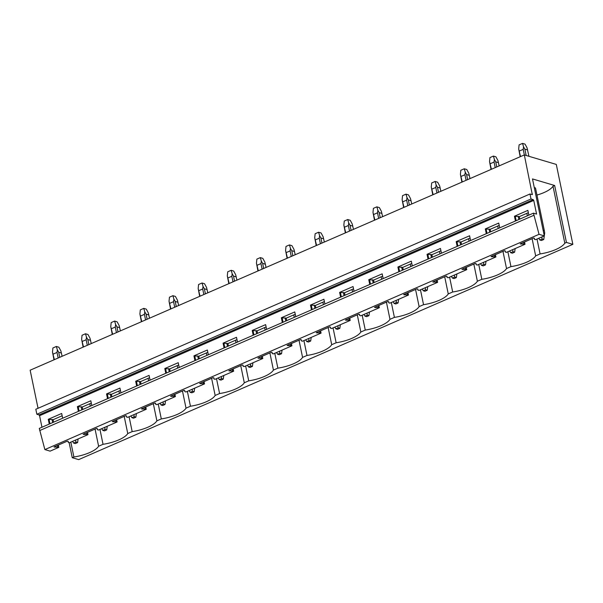 <?xml version="1.0" encoding="UTF-8"?>
<svg xmlns="http://www.w3.org/2000/svg" width="603" height="603" viewBox="0 0 603 603"><rect width="100%" height="100%" fill="white"/><g stroke="black" fill="none" stroke-linecap="round" stroke-linejoin="round"><path stroke-width="0.9" d="M529.992 193.993L531.024 198.99L36.851 414.261L35.818 409.264L529.992 193.993L532.306 194.633L524.324 154.933L556.298 164.423L572.85 244.343L78.676 459.614L72.262 457.715L73.905 456.999A23.826 7.99 168.3 0 0 98.613 446.235L103.038 444.305A23.826 7.99 168.3 0 0 127.753 433.542L132.178 431.612A23.826 7.99 168.3 0 0 156.886 420.849L161.31 418.919A23.826 7.99 168.3 0 0 186.026 408.156L190.45 406.226A23.826 7.99 168.3 0 0 215.158 395.462L219.59 393.54A23.826 7.99 168.3 0 0 244.298 382.777L248.722 380.847A23.826 7.99 168.3 0 0 273.43 370.084L277.862 368.154A23.826 7.99 168.3 0 0 302.57 357.391L306.995 355.461A23.826 7.99 168.3 0 0 331.703 344.697L336.135 342.768A23.826 7.99 168.3 0 0 360.843 332.004L365.267 330.075A23.826 7.99 168.3 0 0 389.983 319.311L394.407 317.382A23.826 7.99 168.3 0 0 419.115 306.618L423.54 304.688A23.826 7.99 168.3 0 0 448.255 293.925L452.68 291.995A23.826 7.99 168.3 0 0 477.388 281.232L481.82 279.31A23.826 7.99 168.3 0 0 506.528 268.546L510.952 266.616A23.826 7.99 168.3 0 0 535.66 255.853L540.092 253.923A23.826 7.99 168.3 0 0 564.8 243.16L566.436 242.444L572.85 244.343M531.024 198.99L533.195 199.631L533.745 200.422L536.572 214.08L533.451 213.153L39.278 428.416L44.871 449.582L539.044 234.318L544.29 235.871L532.494 178.925L554.647 185.498L566.436 242.444M44.871 449.582L50.117 451.142L58.83 447.343L53.984 446.951L67.408 441.11L68.237 441.358L68.29 442.421L69.39 442.745L87.97 434.65L83.124 434.266L96.54 428.416L97.377 428.665L97.43 429.728L98.523 430.052L117.11 421.957L112.256 421.572L125.68 415.723L126.509 415.972L126.562 417.035L127.663 417.359L146.243 409.264L141.396 408.879L154.82 403.03L155.649 403.279L155.702 404.342L156.795 404.666L175.383 396.57L170.536 396.186L183.953 390.337L184.789 390.586L184.842 391.649L185.935 391.973L204.515 383.885L199.668 383.493L213.093 377.644L213.922 377.893L213.975 378.963L215.067 379.287L233.655 371.192L228.808 370.8L242.225 364.951L243.062 365.199L243.115 366.27L244.207 366.594L262.787 358.499L257.941 358.107L271.365 352.265L272.194 352.506L272.247 353.577L273.34 353.901L291.927 345.805L287.081 345.413L300.498 339.572L301.334 339.813L301.387 340.883L302.48 341.208L321.06 333.112L316.213 332.72L329.637 326.879L330.467 327.127L330.519 328.19L331.62 328.514L350.2 320.419L345.353 320.035L358.77 314.186L359.607 314.434L359.659 315.497L360.752 315.821L379.34 307.726L374.486 307.342L387.91 301.492L388.739 301.741L388.792 302.804L389.892 303.128L408.472 295.033L403.626 294.648L417.05 288.799L417.879 289.048L417.932 290.111L419.025 290.435L437.612 282.34L432.766 281.955L446.182 276.106L447.019 276.355L447.072 277.418L448.165 277.749L466.745 269.654L461.898 269.262L475.322 263.413L476.151 263.662L476.204 264.732L477.297 265.056L495.885 256.961L491.038 256.569L504.455 250.72L505.291 250.969L505.344 252.039L506.437 252.363L525.017 244.268L520.17 243.876L533.595 238.034L534.424 238.275L534.477 239.346L535.57 239.67L544.29 235.871M533.451 213.153L539.044 234.318M39.715 430.55L533.896 215.279M78.382 411.382L77.395 406.618L90.819 400.776L91.807 405.54M107.522 398.689L106.535 393.932L119.959 388.083L120.939 392.847M136.655 386.003L135.675 381.239L149.092 375.39L150.079 380.154M165.795 373.31L164.807 368.546L178.232 362.697L179.219 367.461M194.935 360.617L193.947 355.853L207.364 350.004L208.352 354.768M224.067 347.923L223.08 343.16L236.504 337.311L237.492 342.074M253.207 335.23L252.22 330.467L265.637 324.618L266.624 329.381M282.34 322.537L281.352 317.773L294.777 311.932L295.764 316.688M311.48 309.844L310.492 305.08L323.909 299.239L324.896 304.002M340.612 297.151L339.625 292.387L353.049 286.546L354.036 291.309M369.752 284.458L368.765 279.702L382.189 273.852L383.169 278.616M398.885 271.772L397.905 267.008L411.321 261.159L412.309 265.923M428.024 259.079L427.037 254.315L440.461 248.466L441.449 253.23M457.164 246.386L456.177 241.622L469.594 235.773L470.581 240.537M486.297 233.693L485.309 228.929L498.734 223.08L499.721 227.844M515.437 221L514.449 216.236L527.866 210.387L528.854 215.15M36.851 414.261L39.014 414.902L39.572 415.693L41.961 427.248M49.25 424.075L48.263 419.311L61.679 413.47L62.667 418.233M38.042 408.299L30.15 370.204L524.324 154.933M72.262 457.715L69.149 442.677M536.964 195.071A23.826 7.99 168.3 0 0 553.004 186.214L554.647 185.498M534.296 187.608L535.494 187.963L544.321 230.587L543.122 230.233M73.905 456.999L70.822 442.12M89.809 403.716L90.322 406.188M95.055 429.065L98.613 446.235M528.341 212.686L519.296 216.628L514.449 216.236M525.017 244.268L524.542 241.976M519.809 219.093L519.296 216.628M499.209 225.379L490.156 229.321L485.309 228.929M495.885 256.961L495.41 254.662M490.669 231.786L490.156 229.321M470.069 238.064L461.024 242.007L456.177 241.622M466.745 269.654L466.27 267.355M461.536 244.479L461.024 242.007M440.936 250.758L431.884 254.7L427.037 254.315M437.612 282.34L437.137 280.048M432.396 257.172L431.884 254.7M411.796 263.451L402.751 267.393L397.905 267.008M408.472 295.033L407.997 292.741M403.264 269.865L402.751 267.393M382.664 276.144L373.611 280.086L368.765 279.702M379.34 307.726L378.865 305.435M374.124 282.558L373.611 280.086M353.524 288.837L344.479 292.779L339.625 292.387M350.2 320.419L349.725 318.128M344.984 295.251L344.479 292.779M324.384 301.53L315.339 305.472L310.492 305.08M321.06 333.112L320.585 330.821M315.851 307.937L315.339 305.472M295.251 314.223L286.199 318.165L281.352 317.773M291.927 345.805L291.453 343.514M286.711 320.63L286.199 318.165M266.111 326.916L257.066 330.859L252.22 330.467M262.787 358.499L262.313 356.207M257.579 333.323L257.066 330.859M236.979 339.61L227.926 343.552L223.08 343.16M233.655 371.192L233.18 368.893M228.439 346.016L227.926 343.552M207.839 352.295L198.794 356.237L193.947 355.853M204.515 383.885L204.04 381.586M199.307 358.71L198.794 356.237M178.707 364.988L169.654 368.93L164.807 368.546M175.383 396.57L174.908 394.279M170.167 371.403L169.654 368.93M149.567 377.682L140.522 381.624L135.675 381.239M146.243 409.264L145.768 406.972M141.034 384.096L140.522 381.624M120.434 390.375L111.382 394.317L106.535 393.932M117.11 421.957L116.635 419.665M111.894 396.789L111.382 394.317M91.294 403.068L82.249 407.01L77.395 406.618M87.97 434.65L87.495 432.359M82.754 409.482L82.249 407.01M62.154 415.761L53.109 419.703L48.263 419.311M58.83 447.343L58.355 445.052M53.622 422.168L53.109 419.703M103.038 444.305L99.962 429.426M57.737 447.019L57.413 445.459M52.68 422.582L52.016 419.379M54.82 447.2L54.7 446.642M49.966 423.766L49.092 419.56M68.29 442.421L68.064 441.298M118.942 391.023L119.454 393.495M124.195 416.372L127.753 433.542M132.178 431.612L129.095 416.733M86.877 434.326L86.553 432.766M81.812 409.889L81.149 406.686M83.953 434.507L83.84 433.949M79.099 411.073L78.232 406.867M97.43 429.728L97.196 428.612M148.082 378.33L148.594 380.802M153.328 403.678L156.886 420.849M161.31 418.919L158.235 404.04M116.01 421.633L115.693 420.072M110.952 397.196L110.289 393.993M113.093 421.814L112.98 421.256M108.239 398.379L107.364 394.174M126.562 417.035L126.336 415.919M177.214 365.637L177.727 368.109M182.468 390.985L186.026 408.156M190.45 406.226L187.367 391.355M145.15 408.94L144.826 407.387M140.092 384.503L139.421 381.3M142.225 409.128L142.112 408.563M137.378 385.686L136.504 381.48M155.702 404.342L155.468 403.226M206.354 352.943L206.867 355.416M211.6 378.292L215.158 395.462M219.59 393.54L216.507 378.661M174.282 396.246L173.966 394.694M169.224 371.81L168.561 368.606M171.365 396.435L171.252 395.87M166.511 372.993L165.644 368.795M184.842 391.649L184.608 390.533M235.494 340.25L235.999 342.723M240.74 365.599L244.298 382.777M248.722 380.847L245.64 365.968M203.422 383.553L203.098 382.001M198.364 359.117L197.701 355.913M200.505 383.742L200.384 383.184M195.651 360.3L194.777 356.102M213.975 378.963L213.741 377.84M264.627 327.565L265.139 330.029M269.88 352.906L273.43 370.084M277.862 368.154L274.78 353.275M232.562 370.868L232.238 369.307M227.497 346.431L226.834 343.22M229.637 371.049L229.524 370.491M224.783 347.607L223.917 343.409M243.115 366.27L242.881 365.147M293.767 314.872L294.279 317.336M299.013 340.22L302.57 357.391M306.995 355.461L303.912 340.582M261.694 358.174L261.37 356.614M256.637 333.738L255.974 330.534M258.777 358.355L258.657 357.798M253.923 334.921L253.049 330.715M272.247 353.577L272.013 352.454M322.899 302.178L323.412 304.643M328.153 327.527L331.703 344.697M336.135 342.768L333.052 327.889M290.834 345.481L290.51 343.921M285.769 321.045L285.106 317.841M287.91 345.662L287.797 345.104M283.056 322.228L282.189 318.022M301.387 340.883L301.153 339.76M352.039 289.485L352.551 291.958M357.285 314.834L360.843 332.004M365.267 330.075L362.192 315.196M319.967 332.788L319.643 331.228M314.909 308.352L314.246 305.148M317.05 332.969L316.929 332.411M312.196 309.535L311.321 305.329M330.519 328.19L330.293 327.075M381.171 276.792L381.684 279.264M386.425 302.141L389.983 319.311M394.407 317.382L391.324 302.502M349.107 320.095L348.783 318.535M344.042 295.658L343.378 292.455M346.182 320.276L346.069 319.718M341.328 296.842L340.461 292.636M359.659 315.497L359.426 314.382M410.311 264.099L410.824 266.571M415.557 289.448L419.115 306.618M423.54 304.688L420.464 289.809M378.239 307.402L377.923 305.842M373.182 282.965L372.518 279.762M375.322 307.583L375.209 307.025M370.468 284.149L369.594 279.943M388.792 302.804L388.566 301.688M439.444 251.406L439.956 253.878M444.697 276.754L448.255 293.925M452.68 291.995L449.597 277.124M407.379 294.709L407.055 293.156M402.314 270.272L401.651 267.069M404.455 294.897L404.342 294.332M399.601 271.456L398.734 267.25M417.932 290.111L417.698 288.995M468.584 238.713L469.096 241.185M473.83 264.061L477.388 281.232M481.82 279.31L478.737 264.431M436.512 282.016L436.195 280.463M431.454 257.579L430.791 254.376M433.595 282.204L433.482 281.639M428.741 258.762L427.874 254.564M447.072 277.418L446.838 276.302M497.724 226.027L498.229 228.492M502.97 251.368L506.528 268.546M510.952 266.616L507.869 251.737M465.652 269.322L465.328 267.77M460.594 244.893L459.931 241.682M462.735 269.511L462.614 268.953M457.881 246.069L457.006 241.871M476.204 264.732L475.971 263.609M526.856 213.334L527.369 215.799M532.11 238.682L535.66 255.853M540.092 253.923L537.009 239.044M494.792 256.637L494.468 255.077M489.726 232.2L489.063 228.989M491.867 256.818L491.754 256.26M487.013 233.376L486.146 229.178M505.344 252.039L505.11 250.916M553.004 186.214L564.8 243.16M523.924 243.944L523.6 242.383M518.866 219.507L518.203 216.304M521.007 244.125L520.886 243.567M516.153 220.69L515.279 216.485M534.477 239.346L534.243 238.223M73.626 443.084L75.292 443.574L77.591 442.579L75.925 442.082L73.626 443.084L72.601 441.343M75.925 442.082L75.646 440.017M77.591 442.579L78.111 438.946M54.353 359.659L52.491 352.024L53.991 359.818M58.159 358.001L57.006 352.438L53.207 354.097M62.109 356.283L60.895 350.954L58.86 347.207L56.358 346.461L52.906 347.969L52.491 352.024M57.006 352.438L57.36 349.906L58.679 352.227L59.727 357.315M56.358 346.461L57.36 349.906M61.438 353.049L58.679 352.227M102.766 430.391L104.432 430.881L106.723 429.886L105.058 429.389L102.766 430.391L101.741 428.65M105.058 429.389L104.786 427.323M106.723 429.886L107.244 426.253M83.493 346.966L81.631 339.331L83.131 347.124M87.299 345.308L86.146 339.745L82.34 341.404M91.241 343.589L90.028 338.26L88 334.514L85.49 333.768L82.038 335.276L81.631 339.331M86.146 339.745L86.493 337.213L87.812 339.534L88.867 344.622M85.49 333.768L86.493 337.213M90.571 340.356L87.812 339.534M131.899 417.698L133.565 418.196L135.863 417.193L134.198 416.696L131.899 417.698L130.874 415.957M134.198 416.696L133.919 414.63M135.863 417.193L136.384 413.56M112.633 334.273L110.764 326.638L112.271 334.431M116.432 332.615L115.286 327.052L111.48 328.71M120.381 330.896L119.168 325.567L117.14 321.821L114.63 321.075L111.178 322.582L110.764 326.638M115.286 327.052L115.633 324.52L116.952 326.841L118 331.929M114.63 321.075L115.633 324.52M119.711 327.663L116.952 326.841M161.039 405.005L162.704 405.502L164.996 404.5L163.33 404.01L161.039 405.005L160.014 403.271M163.33 404.01L163.059 401.937M164.996 404.5L165.516 400.867M141.765 321.58L139.904 313.944L141.404 321.738M145.572 319.922L144.418 314.359L140.612 316.017M149.514 318.203L148.3 312.874L146.273 309.128L143.77 308.382L140.311 309.889L139.904 313.944M144.418 314.359L144.773 311.826L146.084 314.148L147.14 319.236M143.77 308.382L144.773 311.826M148.851 314.97L146.084 314.148M190.171 392.312L191.837 392.809L194.136 391.807L192.47 391.317L190.171 392.312L189.146 390.578M192.47 391.317L192.199 389.252M194.136 391.807L194.656 388.181M170.905 308.887L169.036 301.251L170.543 309.045M174.704 307.229L173.558 301.673L169.752 303.324M178.654 305.51L177.44 300.181L175.413 296.435L172.903 295.689L169.451 297.196L169.036 301.251M173.558 301.673L173.905 299.133L175.224 301.455L176.28 306.55M172.903 295.689L173.905 299.133M177.983 302.276L175.224 301.455M219.311 379.619L220.977 380.116L223.268 379.114L221.603 378.624L219.311 379.619L218.286 377.885M221.603 378.624L221.331 376.558M223.268 379.114L223.788 375.488M200.038 296.194L198.176 288.566L199.676 296.352M203.844 294.535L202.691 288.98L198.884 290.638M207.794 292.817L206.573 287.488L204.545 283.742L202.043 283.003L198.591 284.503L198.176 288.566M202.691 288.98L203.045 286.44L204.357 288.769L205.412 293.857M202.043 283.003L203.045 286.44M207.123 289.583L204.357 288.769M248.451 366.925L250.117 367.423L252.408 366.42L250.742 365.931L248.451 366.925L247.418 365.192M250.742 365.931L250.471 363.865M252.408 366.42L252.928 362.795M229.178 283.5L227.308 275.873L228.816 283.659M232.984 281.842L231.831 276.287L228.024 277.945M236.926 280.124L235.713 274.795L233.685 271.049L231.175 270.31L227.723 271.81L227.308 275.873M231.831 276.287L232.178 273.747L233.497 276.076L234.552 281.164M231.175 270.31L232.178 273.747M236.255 276.89L233.497 276.076M277.584 354.24L279.249 354.73L281.541 353.735L279.882 353.237L277.584 354.24L276.558 352.499M279.882 353.237L279.604 351.172M281.541 353.735L282.061 350.102M258.31 270.807L256.448 263.179L257.948 270.966M262.117 269.157L260.963 263.594L257.164 265.252M266.066 267.438L264.845 262.109L262.818 258.355L260.315 257.617L256.863 259.117L256.448 263.179M260.963 263.594L261.318 261.061L262.629 263.383L263.684 268.471M260.315 257.617L261.318 261.061M265.395 264.197L262.629 263.383M306.723 341.547L308.389 342.037L310.681 341.042L309.015 340.544L306.723 341.547L305.698 339.806M309.015 340.544L308.744 338.479M310.681 341.042L311.201 337.409M287.45 258.122L285.588 250.486L287.088 258.28M291.257 256.463L290.103 250.901L286.297 252.559M295.199 254.745L293.985 249.416L291.958 245.67L289.448 244.924L285.995 246.423L285.588 250.486M290.103 250.901L290.45 248.368L291.769 250.69L292.824 255.778M289.448 244.924L290.45 248.368M294.528 251.511L291.769 250.69M335.856 328.854L337.522 329.344L339.821 328.349L338.155 327.851L335.856 328.854L334.831 327.112M338.155 327.851L337.876 325.786M339.821 328.349L340.333 324.716M316.583 245.429L314.721 237.793L316.221 245.587M320.389 243.77L319.236 238.208L315.437 239.866M324.339 242.052L323.118 236.723L321.09 232.977L318.588 232.23L315.135 233.738L314.721 237.793M319.236 238.208L319.59 235.675L320.902 237.997L321.957 243.084M318.588 232.23L319.59 235.675M323.668 238.818L320.902 237.997M364.996 316.16L366.662 316.65L368.953 315.655L367.287 315.158L364.996 316.16L363.971 314.419M367.287 315.158L367.016 313.093M368.953 315.655L369.473 312.022M345.723 232.735L343.861 225.1L345.361 232.894M349.529 231.077L348.376 225.514L344.569 227.173M353.471 229.359L352.258 224.03L350.23 220.283L347.72 219.537L344.268 221.045L343.861 225.1M348.376 225.514L348.722 222.982L350.041 225.303L351.097 230.391M347.72 219.537L348.722 222.982M352.8 226.125L350.041 225.303M394.128 303.467L395.794 303.965L398.093 302.962L396.427 302.465L394.128 303.467L393.103 301.726M396.427 302.465L396.148 300.4M398.093 302.962L398.613 299.329M374.862 220.042L372.993 212.407L374.493 220.201M378.661 218.384L377.516 212.821L373.709 214.48M382.611 216.665L381.398 211.336L379.362 207.59L376.86 206.844L373.408 208.352L372.993 212.407M377.516 212.821L377.862 210.289L379.181 212.61L380.229 217.698M376.86 206.844L377.862 210.289M381.94 213.432L379.181 212.61M423.268 290.774L424.934 291.272L427.226 290.269L425.56 289.779L423.268 290.774L422.243 289.041M425.56 289.779L425.288 287.714M427.226 290.269L427.746 286.636M403.995 207.349L402.133 199.714L403.633 207.507M407.801 205.691L406.648 200.136L402.842 201.786M411.743 203.972L410.53 198.643L408.502 194.897L406 194.151L402.54 195.658L402.133 199.714M406.648 200.136L406.995 197.596L408.314 199.917L409.369 205.012M406 194.151L406.995 197.596M411.08 200.739L408.314 199.917M452.401 278.081L454.067 278.578L456.365 277.576L454.7 277.086L452.401 278.081L451.376 276.347M454.7 277.086L454.428 275.021M456.365 277.576L456.886 273.95M433.135 194.656L431.266 187.02L432.773 194.814M436.934 192.998L435.788 187.443L431.982 189.101M440.883 191.279L439.67 185.95L437.642 182.204L435.132 181.458L431.68 182.965L431.266 187.02M435.788 187.443L436.135 184.902L437.454 187.224L438.509 192.319M435.132 181.458L436.135 184.902M440.213 188.046L437.454 187.224M481.541 265.388L483.207 265.885L485.498 264.883L483.832 264.393L481.541 265.388L480.516 263.654M483.832 264.393L483.561 262.328M485.498 264.883L486.018 261.257M462.267 181.963L460.406 174.335L461.906 182.121M466.074 180.305L464.921 174.749L461.114 176.408M470.016 178.586L468.802 173.257L466.775 169.511L464.272 168.772L460.82 170.272L460.406 174.335M464.921 174.749L465.275 172.209L466.586 174.538L467.642 179.626M464.272 168.772L465.275 172.209M469.353 175.352L466.586 174.538M510.681 252.695L512.346 253.192L514.638 252.19L512.972 251.7L510.681 252.695L509.648 250.961M512.972 251.7L512.701 249.634M514.638 252.19L515.158 248.564M491.407 169.27L489.538 161.642L491.046 169.428M495.214 167.619L494.061 162.056L490.254 163.714M499.156 165.893L497.942 160.571L495.915 156.818L493.405 156.079L489.953 157.579L489.538 161.642M494.061 162.056L494.407 159.516L495.726 161.845L496.782 166.933M493.405 156.079L494.407 159.516M498.485 162.659L495.726 161.845M539.813 240.009L541.479 240.499L543.77 239.504L542.112 239.007L539.813 240.009L538.788 238.268M542.112 239.007L541.833 236.941M543.77 239.504L544.705 232.992L544.321 230.587M520.54 156.584L518.678 148.949L520.178 156.735M524.354 154.941L523.193 149.363L519.394 151.021M528.937 156.298L527.075 147.878L525.047 144.132L522.545 143.386L519.093 144.886L518.678 148.949M523.193 149.363L523.547 146.831L524.859 149.152L526.17 155.484M522.545 143.386L523.547 146.831M527.625 149.966L524.859 149.152M39.572 415.693L533.745 200.422M533.195 199.631L39.014 414.902M532.434 194.098L531.582 194.468"/></g></svg>
